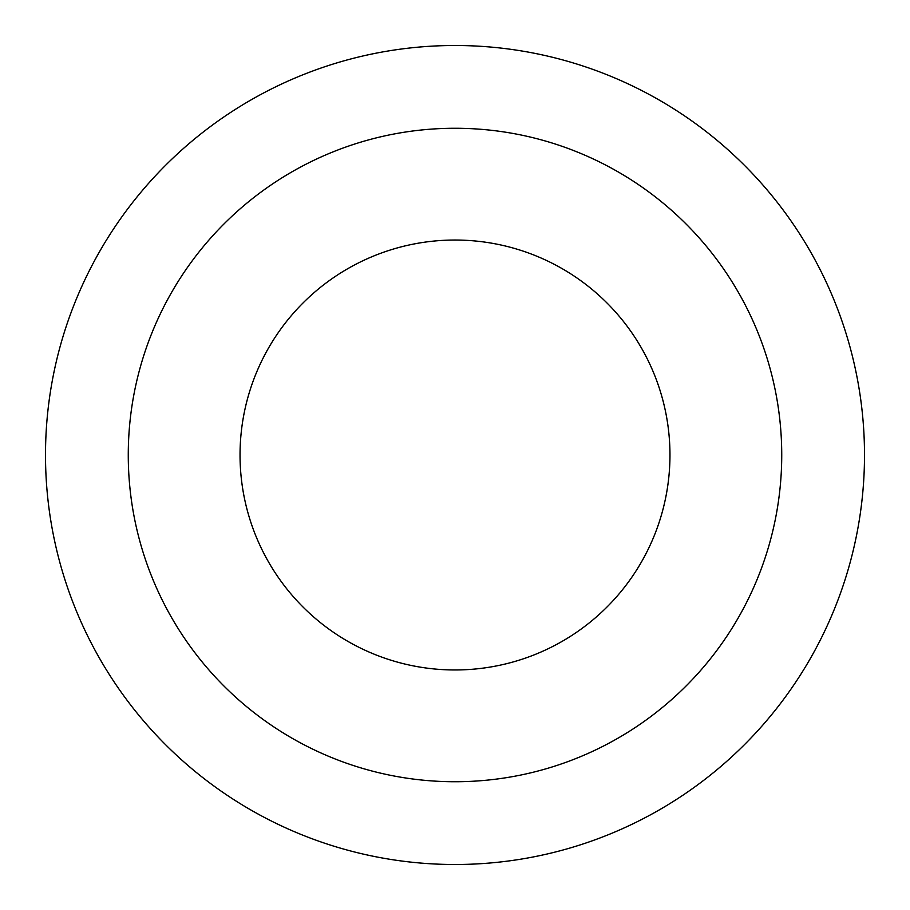 <?xml version="1.0" encoding="UTF-8"?>
<svg xmlns="http://www.w3.org/2000/svg" width="910" height="910" viewBox="0 0 910 910"><rect width="100%" height="100%" fill="white"/><g stroke="black" fill="none" stroke-linecap="round" stroke-linejoin="round"><path stroke-width="1.36" d="M455 240.035A214.965 214.965 0 0 0 240.035 455A214.965 214.965 0 0 0 455 669.965A214.965 214.965 0 0 0 669.965 455A214.965 214.965 0 0 0 455 240.035M455 781.736A326.736 326.736 0 0 0 781.736 455A326.736 326.736 0 0 0 455 128.264A326.736 326.736 0 0 0 128.264 455A326.736 326.736 0 0 0 455 781.736M455 864.5A409.5 409.5 0 0 0 864.5 455A409.5 409.5 0 0 0 455 45.5A409.5 409.5 0 0 0 45.5 455A409.5 409.5 0 0 0 455 864.5"/></g></svg>
